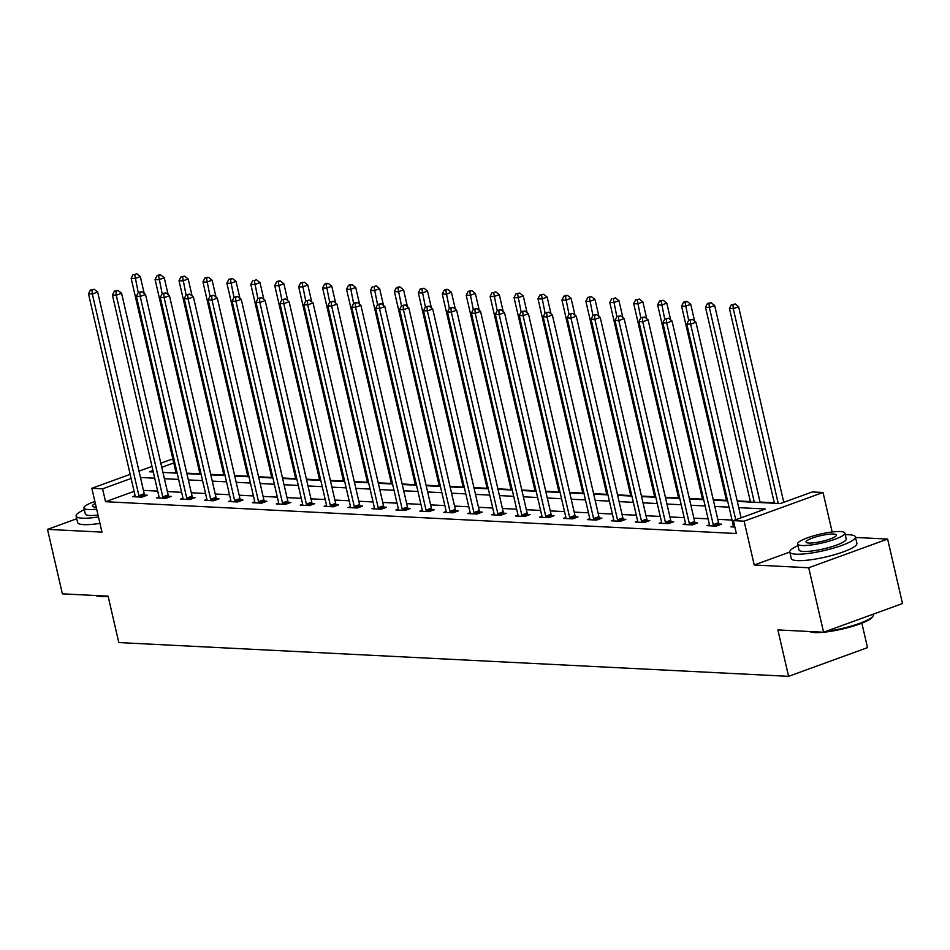 <?xml version="1.0" encoding="UTF-8"?>
<svg xmlns="http://www.w3.org/2000/svg" width="950" height="950" viewBox="0 0 950 950"><rect width="100%" height="100%" fill="white"/><g stroke="black" fill="none" stroke-linecap="round" stroke-linejoin="round"><path stroke-width="1.43" d="M737.307 501.398L780.306 503.571L812.297 491.934L823.033 492.48L744.123 521.17L733.376 520.624L765.379 508.998L738.756 507.656M832.164 532L823.033 492.48M797.988 545.68A33.678 6.282 -13 0 0 789.783 552.045L754.241 565.013L808.699 567.756L823.579 632.225L902.5 603.535L887.621 539.066L855.534 537.451M861.852 623.164L867.504 647.639L788.583 676.329L118.809 642.568L108.098 596.149L62.379 593.845L47.5 529.376L101.959 532.119L91.841 488.288L130.174 474.347M160.823 463.208L170.751 459.598L173.031 459.705M774.286 502.764L760.036 502.051M750.357 501.564L737.188 500.899M726.429 500.353L713.26 499.688M702.501 499.142L689.332 498.477M678.561 497.942L665.392 497.277M654.633 496.731L641.464 496.066M630.705 495.532L617.536 494.867M606.765 494.321L593.607 493.656M582.837 493.109L569.668 492.444M558.909 491.91L545.739 491.245M534.981 490.699L521.811 490.034M511.041 489.499L497.871 488.834M487.113 488.288L473.943 487.623M463.184 487.077L450.015 486.412M439.256 485.878L426.087 485.213M415.316 484.666L402.147 484.001M391.388 483.467L378.219 482.802M367.46 482.256L354.291 481.591M343.532 481.044L330.363 480.391M319.592 479.845L306.423 479.18M295.664 478.634L282.494 477.969M271.736 477.434L258.566 476.769M247.796 476.223L234.638 475.558M223.868 475.012L210.698 474.359M199.939 473.812L186.77 473.147M808.699 567.756L887.621 539.066M76.76 518.747L47.5 529.376M134.093 491.34L105.557 501.719L736.357 533.52L733.376 520.624M732.046 520.066L717.796 519.341M708.118 518.854L693.868 518.13M684.178 517.643L669.928 516.931M660.25 516.444L646 515.719M636.322 515.232L622.072 514.52M612.394 514.033L598.144 513.309M588.454 512.822L574.204 512.109M564.526 511.611L550.276 510.898M540.597 510.411L526.347 509.687M516.658 509.2L502.419 508.488M492.729 508.001L478.479 507.276M468.801 506.789L454.551 506.077M444.873 505.578L430.623 504.866M420.933 504.379L406.695 503.654M397.005 503.168L382.755 502.455M373.077 501.968L358.827 501.244M349.149 500.757L334.899 500.044M325.209 499.546L310.959 498.833M301.281 498.346L287.031 497.622M277.353 497.135L263.103 496.423M253.412 495.936L239.174 495.211M229.484 494.724L215.234 494.012M205.556 493.513L191.306 492.801M181.628 492.314L167.378 491.589M157.688 491.103L143.45 490.39M135.114 495.805L132.679 496.684L141.882 497.147L147.214 495.211L144.732 495.093M159.042 497.004L156.607 497.895L165.811 498.358L171.143 496.423L168.661 496.292M182.97 498.216L180.536 499.094L189.739 499.569L195.071 497.622L192.589 497.503M206.91 499.415L204.464 500.306L213.679 500.769L219.011 498.833L216.529 498.702M230.838 500.626L228.404 501.517L237.607 501.98L242.939 500.032L240.457 499.914M254.766 501.838L252.332 502.716L261.535 503.179L266.867 501.244L264.385 501.125M278.706 503.037L276.26 503.928L285.463 504.391L290.795 502.455L288.313 502.324M302.634 504.248L300.2 505.127L309.403 505.602L314.735 503.654L312.253 503.536M326.562 505.447L324.128 506.338L333.331 506.801L338.663 504.866L336.181 504.735M350.491 506.659L348.056 507.549L357.259 508.012L362.591 506.065L360.109 505.946M374.431 507.87L371.984 508.749L381.188 509.212L386.519 507.276L384.037 507.157M398.359 509.069L395.924 509.96L405.128 510.423L410.459 508.488L407.978 508.357M422.287 510.281L419.853 511.159L429.056 511.634L434.387 509.687L431.906 509.568M446.215 511.48L443.781 512.371L452.984 512.834L458.316 510.898L455.834 510.767M470.155 512.691L467.709 513.582L476.924 514.045L482.256 512.097L479.762 511.979M494.083 513.903L491.649 514.781L500.852 515.244L506.184 513.309L503.702 513.19M518.011 515.102L515.577 515.992L524.78 516.456L530.112 514.52L527.63 514.389M541.939 516.313L539.505 517.192L548.708 517.655L554.04 515.719L551.558 515.601M565.879 517.513L563.445 518.403L572.648 518.866L577.98 516.931L575.498 516.8M589.808 518.724L587.373 519.614L596.576 520.077L601.908 518.13L599.426 518.011M613.736 519.935L611.301 520.814L620.504 521.277L625.836 519.341L623.354 519.211M637.676 521.134L635.229 522.025L644.432 522.488L649.764 520.553L647.283 520.422M661.604 522.346L659.169 523.224L668.373 523.688L673.704 521.752L671.222 521.633M685.532 523.545L683.097 524.436L692.301 524.899L697.633 522.963L695.151 522.832M709.46 524.756L707.026 525.647L716.229 526.11L721.561 524.163L719.079 524.044M733.4 525.967L730.954 526.846L734.861 527.048M754.241 565.013L744.123 521.17M105.557 501.719L102.576 488.822L91.841 488.288M823.579 632.225L777.872 629.921L788.583 676.329M152.938 470.523L149.494 471.77L153.271 471.96M162.961 472.447L177.199 473.159M186.889 473.658L201.139 474.371M210.817 474.858L225.067 475.582M234.745 476.069L248.995 476.781M258.685 477.268L272.935 477.992M282.613 478.479L296.863 479.192M306.541 479.691L320.791 480.403M330.469 480.89L344.719 481.614M354.409 482.101L368.659 482.814M378.338 483.301L392.588 484.025M402.266 484.512L416.516 485.224M426.206 485.723L440.444 486.436M450.134 486.923L464.384 487.647M474.062 488.134L488.312 488.846M497.99 489.333L512.24 490.058M521.93 490.544L536.168 491.257M545.858 491.756L560.108 492.468M569.786 492.955L584.036 493.679M593.714 494.166L607.964 494.879M617.654 495.366L631.904 496.09M641.582 496.577L655.832 497.289M665.511 497.788L679.761 498.501M689.439 498.988L703.689 499.712M713.379 500.199L727.629 500.911M173.779 462.947L161.773 467.305M138.997 471.141L151.988 466.414M131.124 478.456L102.576 488.822M729.066 507.169L714.816 506.445M705.137 505.958L690.887 505.246M681.209 504.759L666.959 504.034M657.269 503.548L643.031 502.835M633.341 502.336L619.091 501.624M609.413 501.137L595.163 500.412M585.485 499.926L571.235 499.213M561.545 498.726L547.295 498.002M537.617 497.515L523.367 496.803M513.689 496.304L499.439 495.591M489.761 495.104L475.511 494.38M465.821 493.893L451.571 493.181M441.892 492.694L427.642 491.969M417.964 491.483L403.714 490.77M394.024 490.271L379.786 489.559M370.096 489.072L355.846 488.348M346.168 487.861L331.918 487.148M322.24 486.661L307.99 485.937M298.3 485.45L284.062 484.738M274.372 484.239L260.122 483.526M250.444 483.039L236.194 482.315M226.516 481.828L212.266 481.116M202.576 480.629L188.326 479.904M178.648 479.418L164.398 478.705M154.719 478.206L140.469 477.494M138.89 495.674L144.222 493.739L97.66 292.077L92.328 294.025L138.89 495.674A2.696 1.449 -110 0 0 139.222 496.648L139.401 497.028M92.008 290.023L94.133 289.251L90.476 289.952L92.008 290.023L92.328 294.025L88.492 293.823L135.054 495.484A2.696 1.449 -110 0 1 135.161 496.434L135.161 496.814M144.222 493.739A2.696 1.449 -110 0 0 144.554 494.701L145.136 495.971M97.66 292.077L94.133 289.251M90.476 289.952L88.492 293.823M144.21 293.443L140.315 276.569L134.983 278.516L131.148 278.314L176.118 473.112M138.237 292.564L134.662 274.514L136.8 273.743L134.662 274.514M131.148 278.314L133.131 274.443M136.8 273.743L140.315 276.569M108.169 596.434A32.87 6.139 167 0 1 101.092 596.612A32.87 6.139 167 0 1 95.926 595.543L95.926 595.531M96.508 595.567A33.678 6.282 -13 0 0 100.272 596.066A33.678 6.282 -13 0 0 105.521 596.018M84.348 509.699A33.678 6.282 -13 0 0 76.143 516.076A33.678 6.282 -13 0 0 82.294 518.189A33.678 6.282 -13 0 0 98.456 516.942M76.143 516.076L77.627 522.512A33.678 6.282 -13 0 0 83.778 524.638A33.678 6.282 -13 0 0 99.94 523.379M98.016 515.043A24.249 4.524 167 0 1 89.751 515.47A24.249 4.524 167 0 1 85.322 513.95L83.956 508.024A24.249 4.524 -13 0 0 88.386 509.544A24.249 4.524 -13 0 0 96.651 509.105M94.881 501.469A24.249 4.524 -13 0 0 83.956 508.024M95.356 503.5A15.627 2.921 -13 0 0 92.352 506.077A15.627 2.921 -13 0 0 95.214 507.062A15.627 2.921 -13 0 0 96.176 507.086M825.894 631.382A33.678 6.282 -13 0 0 873.05 616.075L872.456 617.001A32.87 6.139 167 0 1 848.303 627.558A32.87 6.139 167 0 1 814.732 632.581A32.87 6.139 167 0 1 809.578 631.512L809.566 631.512M810.148 631.548A33.678 6.282 -13 0 0 813.913 632.047A33.678 6.282 -13 0 0 819.173 631.999M855.404 536.904L856.888 543.341A33.678 6.282 -13 0 1 834.824 554.622A33.678 6.282 -13 0 1 797.418 560.619A33.678 6.282 -13 0 1 791.267 558.493L789.783 552.045A33.678 6.282 -13 0 0 795.934 554.171A33.678 6.282 -13 0 0 833.34 548.174A33.678 6.282 -13 0 0 855.404 536.904A33.678 6.282 -13 0 0 849.252 534.779A33.678 6.282 -13 0 0 845.239 534.767M844.847 533.092L846.212 539.018A24.249 4.524 167 0 1 830.336 547.141A24.249 4.524 167 0 1 803.403 551.451A24.249 4.524 167 0 1 798.974 549.931L797.596 543.994A24.249 4.524 -13 0 0 802.026 545.526A24.249 4.524 -13 0 0 828.958 541.203A24.249 4.524 -13 0 0 844.847 533.092A24.249 4.524 -13 0 0 840.418 531.561A24.249 4.524 -13 0 0 813.485 535.883A24.249 4.524 -13 0 0 797.596 543.994M808.854 543.044A15.627 2.921 -13 0 0 826.215 540.265A15.627 2.921 -13 0 0 836.451 535.028A15.627 2.921 -13 0 0 833.601 534.043A15.627 2.921 -13 0 0 816.24 536.821A15.627 2.921 -13 0 0 806.004 542.058A15.627 2.921 -13 0 0 808.854 543.044M873.05 616.075A33.678 6.282 -13 0 0 873.383 614.781L873.24 614.163M162.818 496.886L168.15 494.938L121.588 293.289L116.256 295.224L162.818 496.886A2.696 1.449 -110 0 0 163.151 497.848L163.329 498.228M115.936 291.234L118.073 290.462L114.404 291.151L115.936 291.234L116.256 295.224L112.421 295.034L158.982 496.684A2.696 1.449 -110 0 1 159.089 497.646L159.089 498.014M168.15 494.938A2.696 1.449 -110 0 0 168.482 495.912L169.064 497.171M121.588 293.289L118.073 290.462M114.404 291.151L112.421 295.034M186.746 498.085L192.078 496.149L145.528 294.488L140.196 296.436L186.746 498.085A2.696 1.449 -110 0 0 187.079 499.059L187.257 499.439M139.864 292.446L142.001 291.662L138.332 292.363L139.864 292.446L140.196 296.436L136.361 296.234L182.911 497.895A2.696 1.449 -110 0 1 183.029 498.857L183.018 499.225M192.078 496.149A2.696 1.449 -110 0 0 192.411 497.123L193.004 498.382M145.528 294.488L142.001 291.662M138.332 292.363L136.361 296.234M168.15 294.654L164.255 277.78L158.923 279.716L155.088 279.526L200.058 474.311M162.165 293.764L158.591 275.726L160.728 274.954L159.196 274.871L157.059 275.654L158.591 275.726M155.088 279.526L157.059 275.654M160.728 274.954L164.255 277.78M192.078 295.854L188.183 278.991L182.851 280.927L179.016 280.737L223.986 475.522M186.093 294.975L182.531 276.937L184.656 276.153L180.987 276.854L182.531 276.937M179.016 280.737L180.987 276.854M184.656 276.153L188.183 278.991M210.674 499.296L216.006 497.361L169.456 295.699L164.124 297.635L210.674 499.296A2.696 1.449 -110 0 0 211.019 500.258L211.185 500.65M163.804 293.645L165.929 292.873L162.26 293.574L163.804 293.645L164.124 297.635L160.289 297.445L206.839 499.106A2.696 1.449 -110 0 1 206.958 500.056L206.958 500.436M216.006 497.361A2.696 1.449 -110 0 0 216.351 498.322L216.933 499.581M169.456 295.699L165.929 292.873M162.26 293.574L160.289 297.445M234.614 500.496L239.946 498.56L193.384 296.911L188.053 298.846L234.614 500.496A2.696 1.449 -110 0 0 234.947 501.469L235.125 501.849M187.732 294.856L189.857 294.072L186.2 294.773L187.732 294.856L188.053 298.846L184.217 298.656L230.779 500.306A2.696 1.449 -110 0 1 230.886 501.267L230.886 501.636M239.946 498.56A2.696 1.449 -110 0 0 240.279 499.534L240.861 500.793M193.384 296.911L189.857 294.072M186.2 294.773L184.217 298.656M258.543 501.707L263.874 499.771L217.324 298.11L211.993 300.058L258.543 501.707A2.696 1.449 -110 0 0 258.875 502.681L259.053 503.061M211.66 296.056L213.797 295.284L210.128 295.984L211.66 296.056L211.993 300.058L208.157 299.856L254.707 501.517A2.696 1.449 -110 0 1 254.814 502.467L254.814 502.847M263.874 499.771A2.696 1.449 -110 0 0 264.207 500.733L264.789 502.004M217.324 298.11L213.797 295.284M210.128 295.984L208.157 299.856M216.006 297.065L212.111 280.191L206.779 282.126L202.944 281.936L247.914 476.734M210.021 296.186L206.459 278.136L208.584 277.364L207.053 277.281L204.927 278.065L206.459 278.136M202.944 281.936L204.927 278.065M208.584 277.364L212.111 280.191M239.934 298.264L236.039 281.402L230.708 283.337L226.884 283.147L271.854 477.933M233.961 297.386L230.387 279.348L232.524 278.576L228.855 279.264L230.387 279.348M226.884 283.147L228.855 279.264M232.524 278.576L236.039 281.402M263.874 299.476L259.979 282.601L254.648 284.549L250.812 284.347L295.783 479.144M257.889 298.597L254.315 280.547L256.452 279.775L254.315 280.547M250.812 284.347L252.783 280.476M256.452 279.775L259.979 282.601M287.803 300.687L283.908 283.812L278.576 285.748L274.74 285.558L319.711 480.344M281.817 299.796L278.255 281.758L280.381 280.986L278.849 280.903L276.711 281.687L278.255 281.758M274.74 285.558L276.711 281.687M280.381 280.986L283.908 283.812M311.731 301.886L307.836 285.024L302.504 286.959L298.668 286.757L343.639 481.555M305.746 301.007L302.183 282.969L304.321 282.186L300.651 282.886L302.183 282.969M298.668 286.757L300.651 282.886M304.321 282.186L307.836 285.024M335.671 303.098L331.776 286.223L326.444 288.159L322.608 287.969L367.579 482.766M329.686 302.219L326.111 284.169L328.249 283.397L326.717 283.314L324.579 284.098L326.111 284.169M322.608 287.969L324.579 284.098M328.249 283.397L331.776 286.223M359.599 304.297L355.704 287.434L350.372 289.37L346.536 289.18L391.507 483.966M353.614 303.418L350.039 285.38L352.177 284.608L350.645 284.525L348.508 285.297L350.039 285.38M346.536 289.18L348.508 285.297M352.177 284.608L355.704 287.434M383.527 305.508L379.632 288.634L374.3 290.581L370.464 290.379L415.435 485.177M377.542 304.629L373.979 286.579L376.105 285.808L373.979 286.579M370.464 290.379L372.447 286.508M376.105 285.808L379.632 288.634M407.455 306.707L403.56 289.845L398.228 291.781L394.392 291.591L439.363 486.376M401.482 305.829L397.907 287.791L400.045 287.019L398.501 286.936L396.376 287.707L397.907 287.791M394.392 291.591L396.376 287.707M400.045 287.019L403.56 289.845M431.395 307.919L427.5 291.056L422.168 292.992L418.332 292.79L463.303 487.588M425.41 307.04L421.836 289.002L423.973 288.218L420.304 288.919L421.836 289.002M418.332 292.79L420.304 288.919M423.973 288.218L427.5 291.056M455.323 309.13L451.428 292.256L446.096 294.191L442.261 294.001L487.231 488.799M449.338 308.251L445.776 290.201L447.901 289.429L446.369 289.346L444.232 290.13L445.776 290.201M442.261 294.001L444.232 290.13M447.901 289.429L451.428 292.256M479.251 310.329L475.356 293.467L470.024 295.402L466.189 295.212L511.159 489.998M473.266 309.451L469.704 291.413L471.829 290.641L468.172 291.329L469.704 291.413M466.189 295.212L468.172 291.329M471.829 290.641L475.356 293.467M503.179 311.541L499.284 294.666L493.952 296.614L490.117 296.412L535.099 491.209M497.206 310.662L493.632 292.612L495.769 291.84L493.632 292.612M490.117 296.412L492.1 292.541M495.769 291.84L499.284 294.666M527.119 312.74L523.224 295.877L517.893 297.813L514.057 297.623L559.028 492.409M521.134 311.861L517.56 293.823L519.697 293.051L516.028 293.74L517.56 293.823M514.057 297.623L516.028 293.74M519.697 293.051L523.224 295.877M551.048 313.951L547.153 297.089L541.821 299.024L537.985 298.822L582.956 493.62M545.062 313.072L541.5 295.034L543.626 294.251L539.956 294.951L541.5 295.034M537.985 298.822L539.956 294.951M543.626 294.251L547.153 297.089M574.976 315.162L571.081 298.288L565.749 300.224L561.913 300.034L606.884 494.831M568.991 314.284L565.428 296.234L567.554 295.462L566.022 295.379L563.896 296.163L565.428 296.234M561.913 300.034L563.896 296.163M567.554 295.462L571.081 298.288M598.904 316.362L595.021 299.499L589.677 301.435L585.853 301.245L630.824 496.031M592.931 315.483L589.356 297.445L591.494 296.661L587.824 297.362L589.356 297.445M585.853 301.245L587.824 297.362M591.494 296.661L595.021 299.499M622.844 317.573L618.949 300.699L613.617 302.646L609.781 302.444L654.752 497.242M616.859 316.694L613.284 298.644L615.422 297.873L613.284 298.644M609.781 302.444L611.752 298.573M615.422 297.873L618.949 300.699M646.772 318.772L642.877 301.91L637.545 303.846L633.709 303.656L678.68 498.441M640.787 317.894L637.224 299.856L639.35 299.084L635.681 299.772L637.224 299.856M633.709 303.656L635.681 299.772M639.35 299.084L642.877 301.91M282.471 502.918L287.803 500.971L241.252 299.321L235.921 301.257L282.471 502.918A2.696 1.449 -110 0 0 282.803 503.88L282.981 504.26M235.588 297.267L237.726 296.495L234.056 297.184L235.588 297.267L235.921 301.257L232.085 301.067L278.635 502.716A2.696 1.449 -110 0 1 278.754 503.678L278.742 504.046M287.803 500.971A2.696 1.449 -110 0 0 288.135 501.944L288.729 503.203M241.252 299.321L237.726 296.495M234.056 297.184L232.085 301.067M306.411 504.117L311.742 502.182L265.181 300.521L259.849 302.468L306.411 504.117A2.696 1.449 -110 0 0 306.743 505.091L306.921 505.471M259.528 298.478L261.654 297.694L257.996 298.395L259.528 298.478L259.849 302.468L256.013 302.266L302.575 503.928A2.696 1.449 -110 0 1 302.682 504.889L302.682 505.258M311.742 502.182A2.696 1.449 -110 0 0 312.075 503.144L312.657 504.414M265.181 300.521L261.654 297.694M257.996 298.395L256.013 302.266M330.339 505.329L335.671 503.393L289.109 301.732L283.777 303.668L330.339 505.329A2.696 1.449 -110 0 0 330.671 506.291L330.849 506.683M283.456 299.678L285.594 298.906L281.924 299.606L283.456 299.678L283.777 303.668L279.941 303.478L326.503 505.139A2.696 1.449 -110 0 1 326.61 506.089L326.61 506.469M335.671 503.393A2.696 1.449 -110 0 0 336.003 504.355L336.585 505.614M289.109 301.732L285.594 298.906M281.924 299.606L279.941 303.478M354.267 506.528L359.599 504.593L313.049 302.943L307.717 304.879L354.267 506.528A2.696 1.449 -110 0 0 354.599 507.502L354.777 507.882M307.384 300.889L309.522 300.105L305.853 300.806L307.384 300.889L307.717 304.879L303.881 304.689L350.431 506.338A2.696 1.449 -110 0 1 350.538 507.3L350.538 507.668M359.599 504.593A2.696 1.449 -110 0 0 359.931 505.566L360.525 506.825M313.049 302.943L309.522 300.105M305.853 300.806L303.881 304.689M378.195 507.739L383.527 505.804L336.977 304.142L331.645 306.09L378.195 507.739A2.696 1.449 -110 0 0 378.527 508.713L378.706 509.093M331.312 302.088L333.45 301.316L329.781 302.017L331.312 302.088L331.645 306.09L327.809 305.888L374.359 507.549A2.696 1.449 -110 0 1 374.478 508.499L374.466 508.879M383.527 505.804A2.696 1.449 -110 0 0 383.859 506.766L384.453 508.036M336.977 304.142L333.45 301.316M329.781 302.017L327.809 305.888M402.135 508.951L407.467 507.003L360.905 305.354L355.573 307.289L402.135 508.951A2.696 1.449 -110 0 0 402.468 509.912L402.646 510.293M355.253 303.299L357.378 302.527L353.721 303.216L355.253 303.299L355.573 307.289L351.738 307.099L398.299 508.749A2.696 1.449 -110 0 1 398.406 509.711L398.406 510.079M407.467 507.003A2.696 1.449 -110 0 0 407.799 507.977L408.381 509.236M360.905 305.354L357.378 302.527M353.721 303.216L351.738 307.099M426.063 510.15L431.395 508.214L384.833 306.553L379.501 308.501L426.063 510.15A2.696 1.449 -110 0 0 426.396 511.124L426.574 511.504M379.181 304.511L381.318 303.727L377.649 304.428L379.181 304.511L379.501 308.501L375.666 308.299L422.228 509.96A2.696 1.449 -110 0 1 422.334 510.91L422.334 511.29M431.395 508.214A2.696 1.449 -110 0 0 431.728 509.176L432.309 510.447M384.833 306.553L381.318 303.727M377.649 304.428L375.666 308.299M449.991 511.361L455.323 509.426L408.773 307.764L403.441 309.7L449.991 511.361A2.696 1.449 -110 0 0 450.324 512.323L450.502 512.715M403.109 305.71L405.246 304.938L401.577 305.639L403.109 305.71L403.441 309.7L399.606 309.51L446.156 511.171A2.696 1.449 -110 0 1 446.274 512.121L446.262 512.501M455.323 509.426A2.696 1.449 -110 0 0 455.656 510.387L456.249 511.646M408.773 307.764L405.246 304.938M401.577 305.639L399.606 309.51M473.919 512.561L479.251 510.625L432.701 308.976L427.369 310.911L473.919 512.561A2.696 1.449 -110 0 0 474.252 513.534L474.43 513.914M427.049 306.921L429.174 306.137L425.505 306.838L427.049 306.921L427.369 310.911L423.534 310.721L470.084 512.371A2.696 1.449 -110 0 1 470.202 513.332L470.202 513.701M479.251 510.625A2.696 1.449 -110 0 0 479.584 511.599L480.178 512.857M432.701 308.976L429.174 306.137M425.505 306.838L423.534 310.721M497.859 513.772L503.191 511.836L456.629 310.175L451.298 312.122L497.859 513.772A2.696 1.449 -110 0 0 498.192 514.746L498.37 515.126M450.977 308.121L453.103 307.349L449.445 308.049L450.977 308.121L451.298 312.122L447.462 311.921L494.024 513.582A2.696 1.449 -110 0 1 494.131 514.532L494.131 514.912M503.191 511.836A2.696 1.449 -110 0 0 503.524 512.798L504.106 514.069M456.629 310.175L453.103 307.349M449.445 308.049L447.462 311.921M521.788 514.983L527.119 513.036L480.558 311.386L475.226 313.322L521.788 514.983A2.696 1.449 -110 0 0 522.12 515.945L522.298 516.325M474.905 309.332L477.043 308.56L473.373 309.249L474.905 309.332L475.226 313.322L471.39 313.132L517.952 514.781A2.696 1.449 -110 0 1 518.059 515.743L518.059 516.111M527.119 513.036A2.696 1.449 -110 0 0 527.452 514.009L528.034 515.268M480.558 311.386L477.043 308.56M473.373 309.249L471.39 313.132M545.716 516.183L551.048 514.247L504.497 312.586L499.166 314.533L545.716 516.183A2.696 1.449 -110 0 0 546.048 517.156L546.226 517.536M498.833 310.543L500.971 309.759L497.301 310.46L498.833 310.543L499.166 314.533L495.33 314.331L541.88 515.992A2.696 1.449 -110 0 1 541.999 516.942L541.987 517.322M551.048 514.247A2.696 1.449 -110 0 0 551.38 515.209L551.974 516.479M504.497 312.586L500.971 309.759M497.301 310.46L495.33 314.331M569.644 517.394L574.976 515.458L528.426 313.797L523.094 315.733L569.644 517.394A2.696 1.449 -110 0 0 569.988 518.356L570.166 518.747M522.773 311.742L524.899 310.971L521.229 311.671L522.773 311.742L523.094 315.733L519.258 315.543L565.82 517.192A2.696 1.449 -110 0 1 565.927 518.154L565.927 518.534M574.976 515.458A2.696 1.449 -110 0 0 575.32 516.42L575.902 517.679M528.426 313.797L524.899 310.971M521.229 311.671L519.258 315.543M593.584 518.593L598.916 516.658L552.354 315.008L547.022 316.944L593.584 518.593A2.696 1.449 -110 0 0 593.916 519.567L594.094 519.947M546.701 312.954L548.839 312.17L545.169 312.871L546.701 312.954L547.022 316.944L543.186 316.754L589.748 518.403A2.696 1.449 -110 0 1 589.855 519.365L589.855 519.733M598.916 516.658A2.696 1.449 -110 0 0 599.248 517.631L599.83 518.89M552.354 315.008L548.839 312.17M545.169 312.871L543.186 316.754M617.512 519.804L622.844 517.869L576.294 316.207L570.962 318.143L617.512 519.804A2.696 1.449 -110 0 0 617.844 520.778L618.023 521.158M570.629 314.153L572.767 313.381L569.097 314.082L570.629 314.153L570.962 318.143L567.126 317.953L613.676 519.614A2.696 1.449 -110 0 1 613.783 520.564L613.783 520.944M622.844 517.869A2.696 1.449 -110 0 0 623.176 518.831L623.758 520.101M576.294 316.207L572.767 313.381M569.097 314.082L567.126 317.953M641.44 521.016L646.772 519.068L600.222 317.419L594.89 319.354L641.44 521.016A2.696 1.449 -110 0 0 641.773 521.977L641.951 522.357M594.558 315.364L596.695 314.593L593.026 315.281L594.558 315.364L594.89 319.354L591.054 319.164L637.604 520.814A2.696 1.449 -110 0 1 637.723 521.776L637.711 522.144M646.772 519.068A2.696 1.449 -110 0 0 647.104 520.042L647.698 521.301M600.222 317.419L596.695 314.593M593.026 315.281L591.054 319.164M665.38 522.215L670.712 520.279L624.15 318.618L618.818 320.566L665.38 522.215A2.696 1.449 -110 0 0 665.712 523.189L665.891 523.569M618.498 316.576L620.623 315.792L616.966 316.492L618.498 316.576L618.818 320.566L614.982 320.364L661.544 522.025A2.696 1.449 -110 0 1 661.651 522.975L661.651 523.355M670.712 520.279A2.696 1.449 -110 0 0 671.044 521.241L671.626 522.512M624.15 318.618L620.623 315.792M616.966 316.492L614.982 320.364M689.308 523.426L694.64 521.491L648.078 319.829L642.746 321.765L689.308 523.426A2.696 1.449 -110 0 0 689.641 524.388L689.819 524.78M642.426 317.775L644.563 317.003L640.894 317.704L642.426 317.775L642.746 321.765L638.911 321.575L685.472 523.224A2.696 1.449 -110 0 1 685.579 524.186L685.579 524.566M694.64 521.491A2.696 1.449 -110 0 0 694.972 522.452L695.554 523.711M648.078 319.829L644.563 317.003M640.894 317.704L638.911 321.575M670.7 319.984L666.805 303.109L661.473 305.057L657.637 304.855L702.608 499.652M664.715 319.105L661.153 301.067L663.29 300.283L659.621 300.984L661.153 301.067M657.637 304.855L659.621 300.984M663.29 300.283L666.805 303.109M694.64 321.195L690.745 304.321L685.413 306.256L681.578 306.066L726.548 500.864M688.655 320.316L685.081 302.266L687.218 301.494L685.686 301.411L683.549 302.195L685.081 302.266M681.578 306.066L683.549 302.195M687.218 301.494L690.745 304.321M713.236 524.626L718.568 522.69L672.018 321.041L666.686 322.976L713.236 524.626A2.696 1.449 -110 0 0 713.569 525.599L713.747 525.979M666.354 318.986L668.491 318.202L664.822 318.903L666.354 318.986L666.686 322.976L662.851 322.786L709.401 524.436A2.696 1.449 -110 0 1 709.508 525.398L709.508 525.766M718.568 522.69A2.696 1.449 -110 0 0 718.901 523.664L719.494 524.923M672.018 321.041L668.491 318.202M664.822 318.903L662.851 322.786M760.154 502.55L714.673 305.532L709.341 307.468L705.506 307.277L750.476 502.063M754.312 502.265L709.341 307.468L709.009 303.478L711.146 302.694L707.477 303.394L709.009 303.478M705.506 307.277L707.477 303.394M711.146 302.694L714.673 305.532M741.095 517.821L695.946 322.24L690.614 324.176L735.763 519.757M690.294 320.186L692.419 319.414L688.75 320.114L690.294 320.186L690.614 324.176L686.779 323.986L733.329 525.647A2.696 1.449 -110 0 1 733.447 526.597L733.436 526.977M695.946 322.24L692.419 319.414M688.75 320.114L686.779 323.986M783.762 502.312L738.601 306.731L733.269 308.679L729.434 308.477L774.404 503.274M778.24 503.464L733.269 308.679L732.949 304.677L735.074 303.905L732.949 304.677M729.434 308.477L731.417 304.606M735.074 303.905L738.601 306.731M139.222 496.648L144.554 494.701M163.151 497.848L168.482 495.912M187.079 499.059L192.411 497.123M211.019 500.258L216.351 498.322M234.947 501.469L240.279 499.534M258.875 502.681L264.207 500.733M282.803 503.88L288.135 501.944M306.743 505.091L312.075 503.144M330.671 506.291L336.003 504.355M354.599 507.502L359.931 505.566M378.527 508.713L383.859 506.766M402.468 509.912L407.799 507.977M426.396 511.124L431.728 509.176M450.324 512.323L455.656 510.387M474.252 513.534L479.584 511.599M498.192 514.746L503.524 512.798M522.12 515.945L527.452 514.009M546.048 517.156L551.38 515.209M569.988 518.356L575.32 516.42M593.916 519.567L599.248 517.631M617.844 520.778L623.176 518.831M641.773 521.977L647.104 520.042M665.712 523.189L671.044 521.241M689.641 524.388L694.972 522.452M713.569 525.599L718.901 523.664"/></g></svg>
